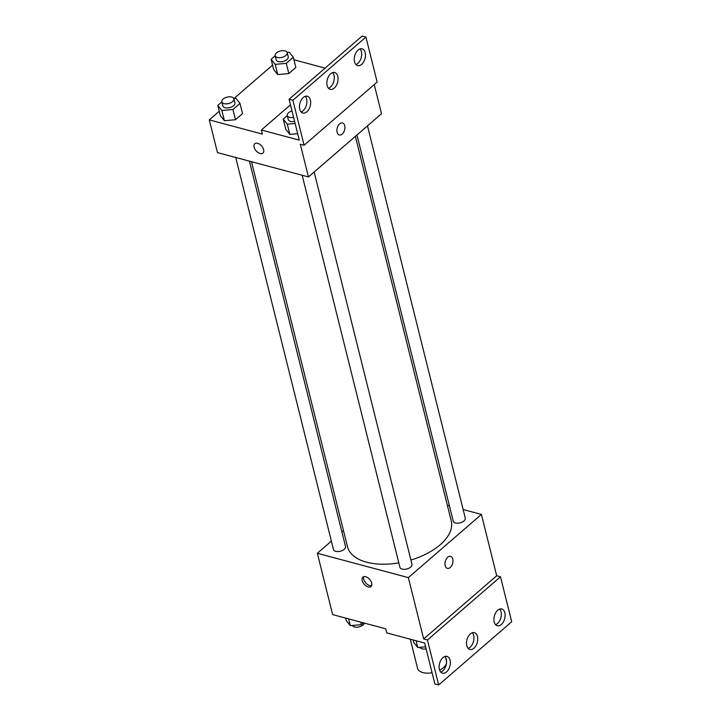 <?xml version="1.0" encoding="UTF-8"?>
<svg xmlns="http://www.w3.org/2000/svg" width="721" height="721" viewBox="0 0 721 721"><rect width="100%" height="100%" fill="white"/><g stroke="black" fill="none" stroke-linecap="round" stroke-linejoin="round"><path stroke-width="1.08" d="M410.285 639.203L417.54 668.295A14.907 7.895 -14 0 0 422.876 672.585A14.907 7.895 -14 0 0 432.077 672.738M439.657 670.206A14.907 7.895 -14 0 0 446.47 663.158M446.56 661.617A14.907 7.895 -14 0 0 446.461 661.085L445.515 657.264M463.134 509.531L481.412 514.424L408.365 577.629L423.66 638.959L427.454 639.978L438.665 684.95L434.871 683.932L424.678 643.051L386.753 632.903L385.735 628.811L332.642 614.607L317.348 553.277L331.381 541.138M371.675 583.082A6.21 3.641 49.1 0 1 371 586.506A6.21 3.641 49.1 0 1 364.186 584.19A6.21 3.641 49.1 0 1 362.87 577.115A6.21 3.641 49.1 0 1 367.746 577.692A6.21 3.641 49.1 0 1 371.675 583.082M408.365 577.629L317.348 553.277M235.722 157.484L333.472 549.537A6.21 3.29 -14 0 0 335.698 551.331A6.21 3.29 -14 0 0 342.484 550.438A6.21 3.29 -14 0 0 345.521 546.536L249.439 161.153M302.162 175.257L399.912 567.31A6.21 3.29 -14 0 0 402.138 569.103A6.21 3.29 -14 0 0 408.924 568.211A6.21 3.29 -14 0 0 411.97 564.309L314.158 172.013M447.362 505.313L449.417 505.863M341.907 532.026L343.493 530.665M356.949 134.989L453.239 521.166A6.21 3.29 -14 0 0 455.456 522.959A6.21 3.29 -14 0 0 462.242 522.067A6.21 3.29 -14 0 0 465.288 518.165L367.476 125.878M251.503 161.702L347.513 546.779A53.462 28.317 -14 0 0 366.638 562.191A53.462 28.317 -14 0 0 398.812 562.885M410.907 560.046A53.462 28.317 -14 0 0 451.247 520.923L355.372 136.35M447.687 557.27A6.21 3.803 -75 0 1 450.571 556.378A6.21 3.803 -75 0 1 452.644 563.362A6.21 3.803 -75 0 1 447.362 568.382A6.21 3.803 -75 0 1 444.956 563.615A6.21 3.803 -75 0 1 447.687 557.27M481.412 514.424L496.697 575.755L423.66 638.959M438.665 684.95L511.703 621.736L500.491 576.764L496.697 575.755M447.353 568.382A6.21 3.803 105 0 0 452.635 563.362A6.21 3.803 105 0 0 450.571 556.378M363.799 576.638A6.21 3.641 -130.9 0 0 365.718 582.865A6.21 3.641 -130.9 0 0 371.603 585.659M427.454 639.978L500.491 576.764M450.057 660.175A8.697 5.326 105 0 0 446.984 656.38A8.697 5.326 105 0 0 439.585 663.41A8.697 5.326 105 0 0 442.487 673.18A8.697 5.326 105 0 0 448.525 669.448A8.697 5.326 105 0 0 450.057 660.175M504.844 612.769A8.697 5.326 105 0 0 501.762 608.975A8.697 5.326 105 0 0 494.372 615.995A8.697 5.326 105 0 0 497.274 625.774A8.697 5.326 105 0 0 503.312 622.043A8.697 5.326 105 0 0 504.844 612.769M477.455 636.472A8.697 5.326 105 0 0 474.373 632.678A8.697 5.326 105 0 0 466.983 639.698A8.697 5.326 105 0 0 469.876 649.477A8.697 5.326 105 0 0 475.923 645.746A8.697 5.326 105 0 0 477.455 636.472M440.747 672.08A8.697 5.326 105 0 0 446.272 659.156A8.697 5.326 105 0 0 444.929 656.471M495.534 624.674A8.697 5.326 105 0 0 501.05 611.75A8.697 5.326 105 0 0 499.707 609.056M468.145 648.377A8.697 5.326 105 0 0 473.661 635.453A8.697 5.326 105 0 0 472.318 632.768M374.235 84.555L381.508 113.738L308.462 176.942L217.454 152.591L209.297 119.884L219.247 111.268M339.636 123.877A6.21 3.803 -75 0 1 342.511 122.985A6.21 3.803 -75 0 1 344.584 129.969A6.21 3.803 -75 0 1 339.303 134.98A6.21 3.803 -75 0 1 336.896 130.222A6.21 3.803 -75 0 1 339.636 123.877M209.297 119.884L262.39 134.088L261.363 129.996L299.287 140.144L289.094 99.264L292.888 100.273L304.1 145.245L300.306 144.236L308.462 176.942M263.616 149.68A6.21 3.641 49.1 0 1 262.94 153.113A6.21 3.641 49.1 0 1 256.126 150.797A6.21 3.641 49.1 0 1 254.819 143.722A6.21 3.641 49.1 0 1 259.695 144.29A6.21 3.641 49.1 0 1 263.616 149.68M288.833 73.569L295.862 67.486L288.833 73.569L277.738 74.578L288.833 73.569L286.282 63.349L275.188 64.358L271.114 59.284L275.188 55.76M273.665 69.504L277.738 74.578L273.665 69.504L271.114 59.284M224.411 120.722L235.515 119.713L242.544 113.63L235.515 119.713L224.411 120.722L220.347 115.648L224.411 120.722L221.861 110.502L217.796 105.428L221.87 101.904M293.943 59.78L325.09 68.116M233.992 98.507L272.574 65.124M289.094 99.264L362.14 36.05L365.926 37.068L377.146 82.041L304.1 145.245M254.819 143.713A6.21 3.641 -130.9 0 0 256.126 150.797A6.21 3.641 -130.9 0 0 262.949 153.104M339.303 134.98A6.21 3.803 105 0 0 344.584 129.969A6.21 3.803 105 0 0 342.511 122.985M365.926 37.068L292.888 100.273M337.788 76.327A8.697 5.326 105 0 0 334.715 72.533A8.697 5.326 105 0 0 327.316 79.562A8.697 5.326 105 0 0 330.218 89.332A8.697 5.326 105 0 0 336.256 85.601A8.697 5.326 105 0 0 337.788 76.327M354.534 61.844A8.697 5.326 105 0 0 357.607 65.629A8.697 5.326 105 0 0 365.006 58.608A8.697 5.326 105 0 0 362.104 48.83A8.697 5.326 105 0 0 356.066 52.561A8.697 5.326 105 0 0 354.534 61.844M299.747 109.25A8.697 5.326 105 0 0 302.829 113.035A8.697 5.326 105 0 0 310.219 106.014A8.697 5.326 105 0 0 307.326 96.235A8.697 5.326 105 0 0 301.288 99.967A8.697 5.326 105 0 0 299.747 109.25M290.482 104.806L261.363 129.996M289.833 134.403L297.683 133.691L289.833 134.403L285.768 129.338L289.833 134.403L287.282 124.183L283.218 119.118L287.291 115.594M328.479 88.232A8.697 5.326 105 0 0 334.003 75.308A8.697 5.326 105 0 0 332.66 72.623M355.877 64.529A8.697 5.326 105 0 0 361.212 57.59A8.697 5.326 105 0 0 360.049 48.92M301.09 111.944A8.697 5.326 105 0 0 306.434 105.005A8.697 5.326 105 0 0 305.271 96.326M233.793 98.525L235.92 98.335L239.994 103.409L232.964 109.484L221.861 110.502M221.852 101.832L222.87 105.924A6.21 3.29 -14 0 0 225.087 107.708A6.21 3.29 -14 0 0 231.874 106.816A6.21 3.29 -14 0 0 234.92 102.914L233.901 98.822A6.21 3.29 -14 0 0 227.079 97.137A6.21 3.29 -14 0 0 221.852 101.832A6.21 3.29 -14 0 0 224.069 103.617A6.21 3.29 -14 0 0 230.855 102.733A6.21 3.29 -14 0 0 233.901 98.822M239.994 103.409L242.544 113.63M232.964 109.484L235.515 119.713M217.796 105.428L220.347 115.648M287.12 52.39L289.238 52.191L293.312 57.265L286.282 63.349M275.17 55.688L276.188 59.78A6.21 3.29 -14 0 0 278.414 61.564A6.21 3.29 -14 0 0 285.201 60.681A6.21 3.29 -14 0 0 288.238 56.77L287.219 52.687A6.21 3.29 -14 0 0 280.397 50.993A6.21 3.29 -14 0 0 275.17 55.688A6.21 3.29 -14 0 0 277.387 57.482A6.21 3.29 -14 0 0 284.173 56.589A6.21 3.29 -14 0 0 287.219 52.687M293.312 57.265L295.862 67.486M275.188 64.358L277.738 74.578M295.132 123.471L287.282 124.183M292.014 110.953A6.21 3.29 -14 0 0 287.273 115.513L288.292 119.605A6.21 3.29 -14 0 0 290.509 121.398A6.21 3.29 -14 0 0 294.619 121.407M283.218 119.118L285.768 129.338M287.273 115.513A6.21 3.29 -14 0 0 289.491 117.307A6.21 3.29 -14 0 0 293.6 117.316M363.483 622.863L361.41 624.656L350.307 625.666L346.242 620.601L345.611 618.077M360.779 622.142L361.41 624.656M348.622 618.888L350.307 625.666M352.434 625.477A6.21 3.29 -14 0 0 354.552 626.964A6.21 3.29 -14 0 0 360.581 626.414A6.21 3.29 -14 0 0 364.375 623.097M425.615 646.818L417.774 647.53L413.701 642.465L413.07 639.942M416.08 640.753L417.774 647.53M419.892 647.341A6.21 3.29 -14 0 0 422.01 648.828A6.21 3.29 -14 0 0 426.12 648.846"/></g></svg>
